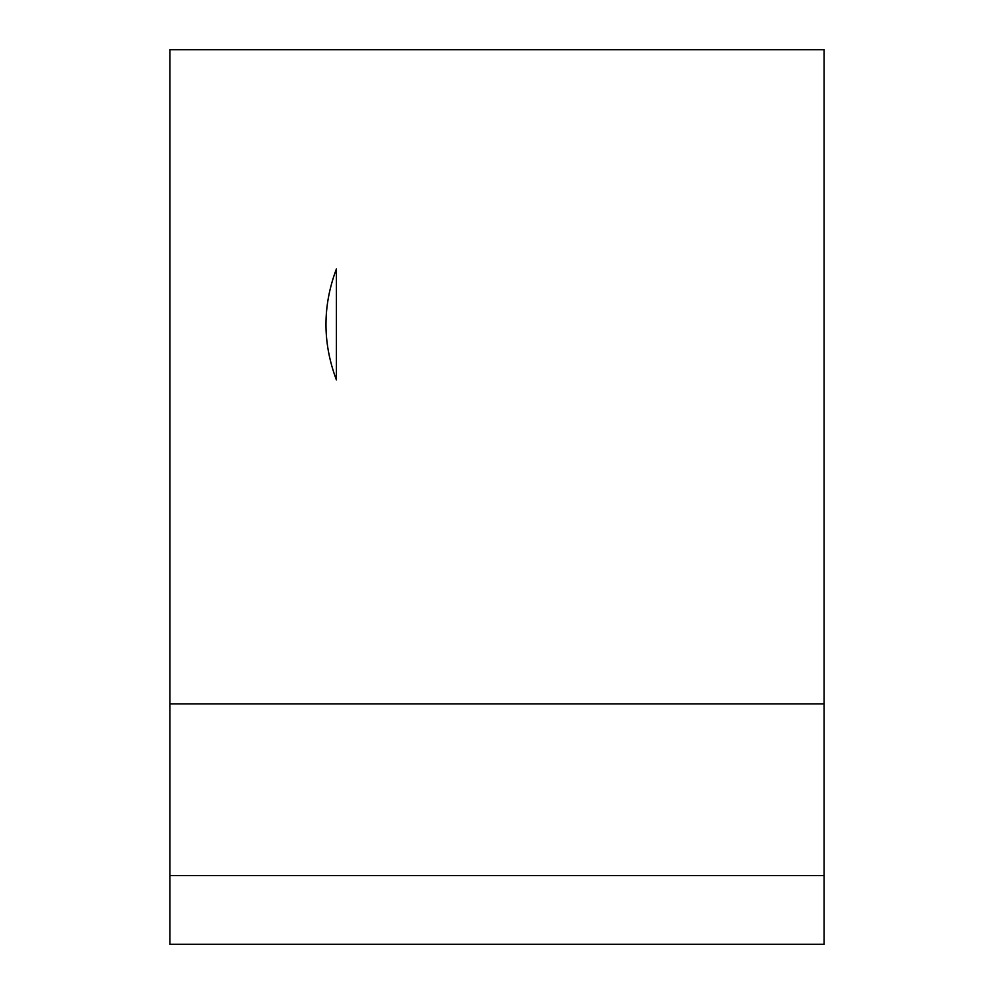 <?xml version="1.0" encoding="UTF-8"?>
<svg xmlns="http://www.w3.org/2000/svg" width="994" height="994" viewBox="0 0 994 994"><rect width="100%" height="100%" fill="white"/><g stroke="black" fill="none" stroke-linecap="round" stroke-linejoin="round"><path stroke-width="1.49" d="M169.899 875.615L169.899 49.7L824.101 49.7L824.101 875.615L169.899 875.615L169.899 944.3L824.101 944.3L824.101 875.615M336.407 268.952L336.407 379.919C322.491 342.93 322.491 305.941 336.407 268.952M169.899 703.914L824.101 703.914"/></g></svg>
